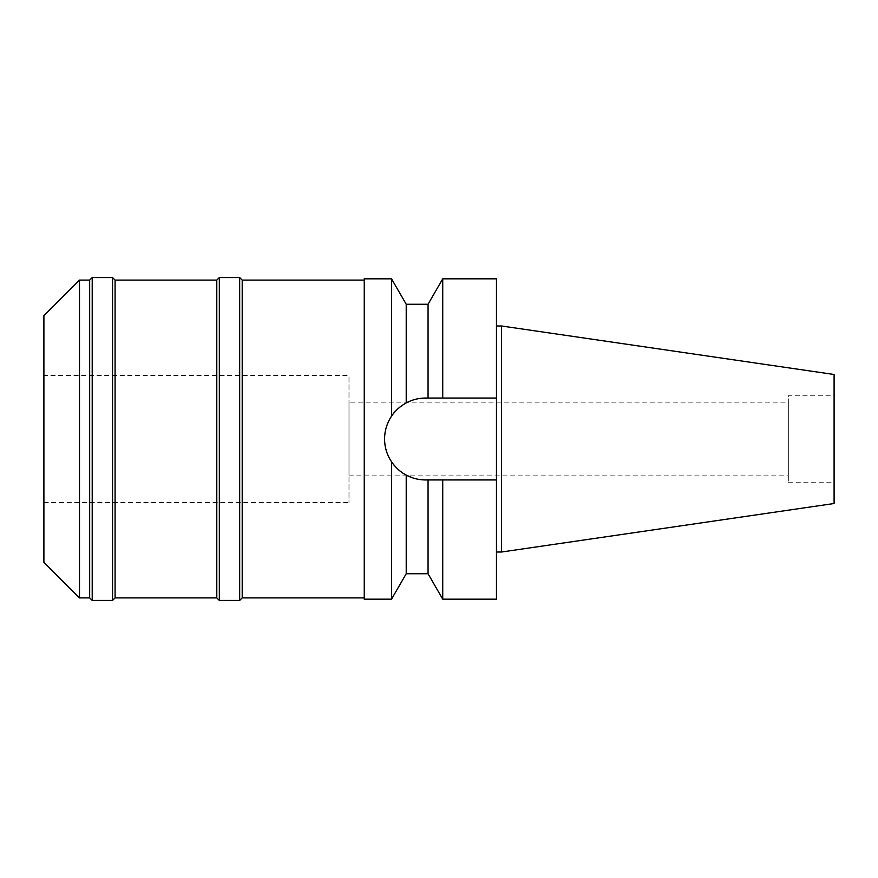 <?xml version="1.0" encoding="UTF-8"?>
<svg xmlns="http://www.w3.org/2000/svg" width="878" height="878" viewBox="0 0 878 878"><rect width="100%" height="100%" fill="white"/><g stroke="black" fill="none" stroke-linecap="round" stroke-linejoin="round"><path stroke-width="0.66" stroke-dasharray="4.39 3.29" d="M834.1 374.489L834.1 503.511M834.1 395.78L834.1 482.22L834.1 395.78L788.334 395.78L788.334 482.22L788.334 395.78M501.547 325.99L501.547 552.01M496.465 325.99L496.465 552.01L496.465 325.99M496.465 278.82L496.465 599.18M402.409 405.219A40.937 40.937 0 0 1 425.523 398.063L496.465 398.063L425.523 398.063A40.937 40.937 0 0 0 384.586 439A40.937 40.937 0 0 0 425.523 479.937L437.826 479.937M442.731 278.82L442.731 398.063L428.058 398.063L428.058 304.249M406.218 573.751L406.218 475.097C399.6 471.288 394.705 466.855 391.533 461.806C382.303 446.507 382.303 431.307 391.533 416.194C395.813 410.158 400.708 405.724 406.218 402.903L410.794 400.807M412.397 400.225L418.927 398.601M406.218 402.903L406.218 304.249M428.058 573.751L428.058 479.937L424.502 479.926M406.229 475.108L406.218 475.097A40.937 40.937 0 0 1 402.3 472.704M398.491 469.73A40.937 40.937 0 0 1 394.672 465.9M387.703 454.661A40.937 40.937 0 0 1 385.376 446.957M385.376 431.043A40.937 40.937 0 0 1 387.703 423.339M396.187 410.454A40.937 40.937 0 0 1 399.084 407.754M418.927 479.399L412.397 477.775M428.058 479.937L425.523 479.937M432.931 479.937L496.465 479.937M442.731 599.18L442.731 479.937M391.533 278.82L391.533 416.194M391.533 461.806L391.533 599.18M364.249 599.18L364.249 278.82M364.249 280.093L364.249 597.907L364.249 280.093M242.207 597.907L242.207 280.093M239.672 277.558L239.672 600.442M219.335 600.442L219.335 277.558M216.789 280.093L216.789 597.907M115.084 597.907L115.084 280.093M112.549 277.558L112.549 600.442M92.212 600.442L92.212 277.558M89.666 280.093L89.666 597.907M79.492 597.907L79.492 280.093M43.9 562.315L43.9 315.685M43.9 375.433L43.9 502.567L43.9 375.433L348.994 375.433L348.994 502.567L348.994 375.433M43.9 502.567L348.994 502.567M348.994 402.892L348.994 475.108L348.994 402.892L788.334 402.892L788.334 475.108L788.334 402.892M348.994 475.108L788.334 475.108M788.334 482.22L834.1 482.22"/><path stroke-width="1.32" d="M501.547 325.99L501.547 552.01L834.1 503.511L834.1 374.489L501.547 325.99L496.465 325.99M501.547 552.01L496.465 552.01M496.465 479.937L442.731 479.937L442.731 599.18L496.465 599.18L496.465 278.82L442.731 278.82L442.731 398.063L496.465 398.063L425.523 398.063C418.773 398.074 412.342 399.688 406.218 402.903L406.218 304.249L391.533 278.82L364.249 278.82L364.249 599.18L391.533 599.18L391.533 461.806C395.824 467.842 400.708 472.276 406.218 475.097C412.342 478.312 418.773 479.926 425.523 479.937A40.937 40.937 0 0 1 406.218 475.097L406.218 573.751L391.533 599.18M410.794 400.807L412.397 400.225M418.927 398.601L428.058 398.063L428.058 304.249L406.218 304.249M437.826 479.937L432.931 479.937M402.3 472.704A40.937 40.937 0 0 1 398.491 469.73M394.672 465.9A40.937 40.937 0 0 1 387.703 454.661M385.376 446.957A40.937 40.937 0 0 1 385.376 431.043M387.703 423.339A40.937 40.937 0 0 1 396.187 410.454M399.084 407.754A40.937 40.937 0 0 1 402.409 405.219M425.523 479.937L442.731 479.937M406.218 573.751L428.058 573.751L428.058 479.937M424.502 479.926L418.927 479.399M412.397 477.775L406.229 475.108M406.218 402.903C399.6 406.712 394.705 411.145 391.533 416.194L391.533 278.82M391.533 416.194C386.935 423.185 384.619 430.791 384.586 439C384.619 447.209 386.935 454.815 391.533 461.806M364.249 280.093L242.207 280.093L242.207 597.907L239.672 600.442L239.672 277.558L219.335 277.558L219.335 600.442L216.789 597.907L216.789 280.093L115.084 280.093L115.084 597.907L112.549 600.442L112.549 277.558L92.212 277.558L92.212 600.442L89.666 597.907L89.666 280.093L79.492 280.093L79.492 597.907L43.9 562.315L43.9 315.685L79.492 280.093M364.249 597.907L242.207 597.907M242.207 280.093L239.672 277.558M239.672 600.442L219.335 600.442M219.335 277.558L216.789 280.093M216.789 597.907L115.084 597.907M115.084 280.093L112.549 277.558M112.549 600.442L92.212 600.442M92.212 277.558L89.666 280.093M89.666 597.907L79.492 597.907M428.058 304.249L442.731 278.82M428.058 573.751L442.731 599.18"/></g></svg>
